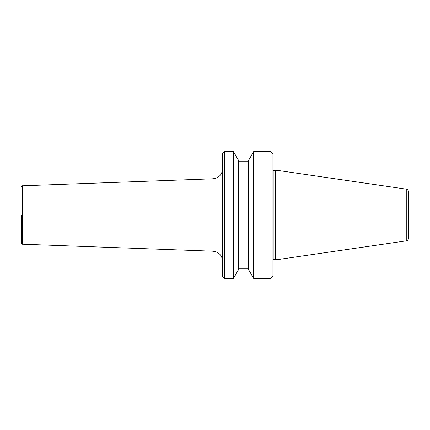 <?xml version="1.0" encoding="UTF-8"?>
<svg xmlns="http://www.w3.org/2000/svg" width="430" height="430" viewBox="0 0 430 430"><rect width="100%" height="100%" fill="white"/><g stroke="black" fill="none" stroke-linecap="round" stroke-linejoin="round"><path stroke-width="0.64" d="M21.5 215L21.5 243.197C21.941 244.073 22.263 244.407 22.467 244.202L212.957 251.206C218.87 251.969 222.1 255.318 222.643 261.257M406.78 240.773L406.78 189.227C407.178 188.813 407.753 189.479 408.5 191.221L408.5 238.779C407.753 240.52 407.178 241.187 406.78 240.773L276.952 259.704L276.952 170.296L275.84 170.699L275.84 259.301L276.952 259.704M270.916 151.639L272.932 153.65L272.932 276.35L270.916 278.361L270.916 151.639L253.619 151.639L253.619 278.361L270.916 278.361M253.619 151.639L248.588 160.352L248.588 269.648L253.619 278.361M233.506 151.639L238.532 160.352L238.532 269.648L233.506 278.361L233.506 151.639L224.653 151.639L224.653 278.361L233.506 278.361M224.653 151.639L222.643 153.65L222.643 276.35L224.653 278.361M21.5 186.803C21.941 185.927 22.263 185.593 22.467 185.798L22.467 244.202M22.467 185.798L212.957 178.794L212.957 251.206M275.565 259.252L273.937 259.252L273.937 170.748L275.565 170.748L275.565 259.252L275.84 259.301M275.565 170.748L275.84 170.699M273.937 170.748L272.932 169.743M238.532 268.304L248.588 268.304M212.957 178.794C218.87 178.031 222.1 174.682 222.643 168.743M238.532 161.696L248.588 161.696M273.937 259.252L272.932 260.257M406.78 189.227L276.952 170.296"/></g></svg>
